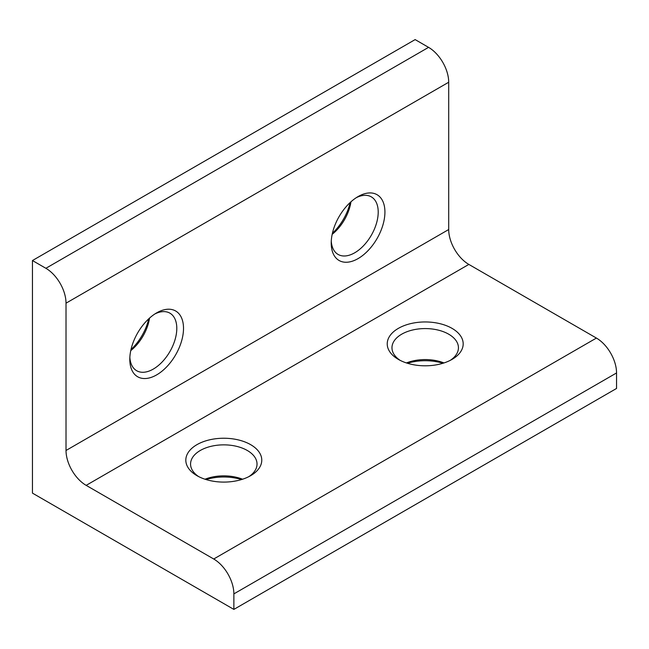 <?xml version="1.0" encoding="UTF-8"?>
<svg xmlns="http://www.w3.org/2000/svg" width="649" height="649" viewBox="0 0 649 649"><rect width="100%" height="100%" fill="white"/><g stroke="black" fill="none" stroke-linecap="round" stroke-linejoin="round"><path stroke-width="0.97" d="M398.348 359.384L398.348 359.384A37.983 21.928 180 0 1 398.348 328.378A37.983 21.928 180 0 1 452.061 328.378A37.983 21.928 180 0 1 452.061 359.384A37.983 21.928 180 0 1 398.348 359.384M450.268 360.357A33.229 19.186 0 0 0 458.437 347.759A33.229 19.186 0 0 0 448.702 334.194A33.229 19.186 0 0 0 412.488 330.033A33.229 19.186 0 0 0 391.972 347.759A33.229 19.186 0 0 0 400.141 360.357M442.967 363.262A37.983 21.928 0 0 0 407.442 363.262M406.428 362.937A33.229 19.186 180 0 1 443.989 362.937M196.939 475.668L196.939 475.668A37.983 21.928 180 0 1 196.939 444.662A37.983 21.928 180 0 1 250.652 444.662A37.983 21.928 180 0 1 250.652 475.668A37.983 21.928 180 0 1 196.939 475.668M248.859 476.642A33.229 19.186 0 0 0 257.028 464.043A33.229 19.186 0 0 0 247.293 450.479A33.229 19.186 0 0 0 211.079 446.317A33.229 19.186 0 0 0 190.563 464.043A33.229 19.186 0 0 0 198.732 476.642M241.558 479.546A37.983 21.928 0 0 0 206.033 479.546M205.011 479.222A33.229 19.186 180 0 1 242.572 479.222M156.652 312.875L156.652 312.875A37.983 21.928 -60 0 1 183.513 328.378A37.983 21.928 -60 0 1 156.652 374.887A37.983 21.928 -60 0 1 129.8 359.384A37.983 21.928 -60 0 1 156.652 312.875L156.652 312.875M129.857 357.348A33.229 19.186 120 0 0 136.679 370.725A33.229 19.186 120 0 0 153.302 369.078A33.229 19.186 120 0 0 175.011 339.792A33.229 19.186 120 0 0 169.916 313.167A33.229 19.186 120 0 0 154.916 313.938M358.07 196.59L358.07 196.582A37.983 21.928 -60 0 1 384.922 212.093A37.983 21.928 -60 0 1 358.07 258.602A37.983 21.928 -60 0 1 331.217 243.099A37.983 21.928 -60 0 1 358.07 196.582L358.07 196.582M331.266 241.063A33.229 19.186 120 0 0 338.097 254.44A33.229 19.186 120 0 0 354.711 252.794A33.229 19.186 120 0 0 376.42 223.507A33.229 19.186 120 0 0 371.325 196.874A33.229 19.186 120 0 0 356.333 197.653M332.402 233.291A37.983 21.928 120 0 0 350.168 202.52M350.955 201.798A33.229 19.186 -60 0 1 332.174 234.33M130.993 349.576A37.983 21.928 120 0 0 148.751 318.805M149.538 318.083A33.229 19.186 -60 0 1 130.757 350.622M45.876 268.297L32.45 260.541L415.133 39.597L428.567 47.353A28.483 16.444 60 0 1 448.702 82.236L66.02 303.18A28.483 16.444 -120 0 0 45.876 268.297L428.567 47.353M32.45 260.541L32.45 493.118L233.867 609.403L616.55 388.459L616.55 372.956L233.867 593.892A28.483 16.444 -120 0 0 213.724 559.008L86.163 485.363A28.483 16.444 60 0 1 66.02 450.479L66.02 303.18M233.867 609.403L233.867 593.892M213.724 559.008L596.407 338.064L468.846 264.419L86.163 485.363M66.02 450.479L448.702 229.535L448.702 82.236M448.702 229.535A28.483 16.444 -120 0 0 468.846 264.419M596.407 338.064A28.483 16.444 60 0 1 616.55 372.956"/></g></svg>

